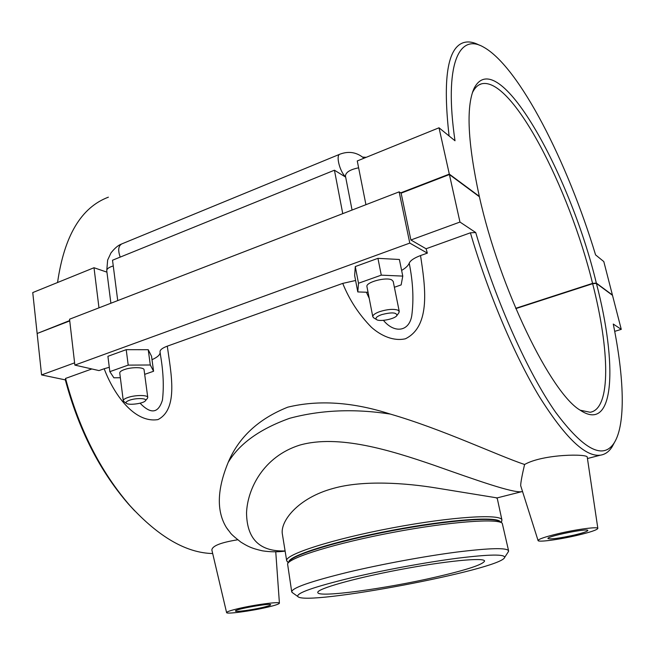 <?xml version="1.0" encoding="UTF-8"?>
<svg xmlns="http://www.w3.org/2000/svg" width="655" height="655" viewBox="0 0 655 655"><rect width="100%" height="100%" fill="white"/><g stroke="black" fill="none" stroke-linecap="round" stroke-linejoin="round"><path stroke-width="0.98" d="M426.069 248.761L427.347 253.125L409.784 243.095L399.141 191.858L401.13 193.151L410.89 239.984L426.069 248.761L470.396 232.812C488.327 293.858 514.593 355.608 539.352 396.643C565.028 437.548 585.349 457.067 600.324 455.184C605.187 454.48 609.175 451.606 612.261 446.563L614.202 442.919M427.347 253.125L420.535 255.556C414.148 257.955 410.374 260.51 409.219 263.204C408.261 265.602 405.732 268.01 401.621 270.433M409.784 243.095L74.867 365.097L99.003 370.591L104.178 368.74C113.2 392.853 133.677 423.482 157.961 419.593C178.676 408.933 171.004 373.023 167.287 346.159C162.293 348.042 159.877 349.942 160.041 351.866L160.557 355.542C163.365 371.925 163.996 386.769 162.448 400.058C158.346 413.37 150.896 414.418 140.08 403.202M109.295 367.283L104.178 368.74M160.115 352.398C160.107 354.846 157.405 357.27 152.009 359.677M355.599 280.496L342.729 283.394L167.287 346.159M153.581 371.254L151.534 356.23L148.235 349.704L126.21 349.672L107.919 356.304L109.835 371.655L128.208 365.122L150.298 364.991L153.581 371.254L144.681 374.357M402.776 276.099L399.386 259.486L377.943 258.34L355.288 266.552L354.65 275.558L357.794 291.933L358.498 283.247L381.276 275.149L402.776 276.099L401.147 284.909L394.384 287.267M399.141 191.858L69.545 319.214L74.867 365.097M409.219 263.204C413.027 282.108 413.878 299.581 411.774 315.604C409.113 332.093 394.064 333.42 383.445 320.36M369.207 298.32L366.391 292.228M342.729 283.394C349.442 300.023 359.038 314.678 371.516 327.361C381.406 336.056 393.761 341.419 405.445 338.774C431.44 325.944 425.054 285.302 420.535 255.556M69.741 320.925L37.139 333.493L41.576 374.922L65.32 379.884L65.541 378.434L91.856 368.962M74.605 362.854L41.576 374.922M470.396 232.812L475.726 232.541C496.506 302.995 528.225 373.194 555.546 412.159C583.785 450.034 603.402 460.162 614.398 442.551C625.893 423.777 624.1 377.255 613.268 324.045L621.267 329.367L612.499 295.323L596.41 283.41C617.452 363.73 615.078 433.602 580.314 410.267C551.24 393.737 499.757 288.88 479.403 196.754L449.404 174.533L459.966 222.053L410.89 239.984M449.404 174.533L401.13 193.151M120.356 377.73L113.888 377.804L109.835 371.655M148.235 349.704L150.298 364.991M368.036 292.286L357.794 291.933M212.687 553.541C186.315 552.967 158.788 537.059 130.124 505.832C100.551 471.682 79.026 429.221 65.541 378.434M226.589 612.589C226.294 614.365 251.25 611.041 267.338 607.226C275.133 605.392 279.161 604.041 279.415 603.181C280.225 601.347 254.762 604.671 238.256 608.618C230.576 610.452 226.687 611.778 226.589 612.589L211.86 550.012C212.179 545.918 220.792 542.512 237.691 539.785M228.325 530.239L226.499 527.701C216.412 511.391 216.969 489.645 228.161 462.455M228.169 462.43C238.698 437.278 258.569 418.848 287.782 407.164C318.649 399.714 352.84 402.014 390.347 414.083C442.583 429.262 496.965 455.225 524.581 464.493C543.429 453.8 588.526 453.686 587.257 457.239L597.843 528.405C597.147 529.928 590.221 532.261 577.063 535.381C559.124 539.605 538.091 542.422 538.066 540.539C538.41 539.122 545.132 536.83 558.224 533.669C576.662 529.289 598.252 526.448 597.843 528.405M262.647 607.447C251.856 610.01 235.137 612.228 235.44 611.025C234.236 609.322 271.366 602.715 270.654 604.761C270.523 605.326 267.854 606.227 262.647 607.447M390.347 414.083C354.412 408.507 320.844 409.915 289.641 418.299C259.814 428.992 239.321 443.713 228.161 462.446M285.097 550.945C259.691 551.739 246.837 539.04 246.542 512.849C247.443 488.876 263.433 456.551 299.72 445.122C338.414 434.142 390.355 450.231 433.626 465.107C477.323 480.549 512.259 492.896 521.503 491.725L522.551 491.577M538.066 540.539L520.668 485.625C520.75 482.334 522.06 475.284 524.581 464.493M574.042 535.11C559.296 538.312 550.601 539.458 547.973 538.549C546.278 536.429 588.321 527.881 587.822 530.46C587.429 531.467 582.835 533.014 574.042 535.11M126.21 349.672L128.208 365.122M147.76 397.429L144.075 369.838C144.166 367.07 131.475 366.906 124.213 369.633C121.191 370.738 119.701 371.86 119.75 372.998L123.279 400.721C123.238 399.665 124.745 398.6 127.799 397.528C135.118 394.891 147.874 394.859 147.76 397.429L147.301 398.486M377.943 258.34L381.276 275.149M355.288 266.552L358.498 283.247M399.263 311.493L393.205 281.421L391.821 279.955C386.229 276.68 365.343 282.33 366.947 286.653L372.793 316.75C372.703 315.03 375.086 313.295 379.941 311.551C387.555 309.242 393.549 308.775 397.896 310.142L399.263 311.493L398.698 313.057M373.907 317.978L372.793 316.75M123.991 401.63L123.279 400.721M381.668 314.621C376.748 316.455 375.028 318.101 376.51 319.55C379.458 322.072 395.121 318.969 396.889 315.514C396.717 312.386 391.641 312.091 381.668 314.621M129.657 400.18C126.53 401.31 125.441 402.35 126.399 403.3C128.658 405.551 143.854 403.488 145.426 400.729C147.686 398.207 136.33 397.773 129.657 400.18M366.227 157.315L362.682 157.126M479.403 45.203C473.614 42.092 468.391 41.216 463.74 42.575C447.504 47.545 442.624 78.674 449.093 135.97M57.558 282.518C64.247 235.857 81.187 207.406 108.378 197.171M342.753 213.645L334.435 170.21L345.668 177.137M334.435 170.21L112.521 260.223L117.728 300.596M472.386 92.748C474.76 87.868 477.773 84.904 481.441 83.856C511.735 75.947 569.17 187.788 592.562 283.378L596.337 283.099L612.417 295.02L603.804 261.574L595.575 254.893C567.762 162.858 519.415 66.859 483.48 47.07C458.901 32.783 443.869 64.599 455.004 140.768L439.014 127.791L357.262 160.95L365.932 204.688M98.979 307.842L94.009 267.731L106.929 272.144M37.695 333.28L69.7 320.557M400.696 192.873L449.314 174.115L479.313 196.353C467.793 143.011 465.983 107.15 473.892 88.777C496.899 41.846 569.866 172.691 596.337 283.099M94.009 267.731L32.75 292.58L37.098 333.133M65.32 379.884C78.567 429.385 99.626 470.798 128.503 504.129L134.717 510.884M596.41 283.41L592.644 283.697L515.845 308.603M592.644 283.697C609.608 349.77 611.295 409.023 590.155 412.265L580.215 410.202M459.966 222.053L475.726 232.541M439.014 127.791L449.314 174.115M515.722 308.317L592.562 283.378M501.214 522.092L501.951 520.086C501.746 513.61 451.925 516.582 391.96 527.946C331.979 539.245 284.507 554.654 286.685 560.762L282.444 534.57C279.636 521.74 297.788 497.915 333.305 488.401C363.238 479.894 405.871 482.972 436.779 488.081L497.137 497.906M286.685 560.762L288.102 562.358M500.395 522.035C498.815 516.107 450.206 519.276 392.394 530.231C334.566 541.128 288.151 555.915 288.847 562.015M288.192 562.932L289.133 561.605C291.59 555.178 337.169 541.063 392.468 530.64C447.758 520.168 495.344 516.672 499.978 521.765L501.337 522.657M291.712 591.817L287.561 563.816C289.985 557.364 336.4 543.052 392.803 532.425C449.199 521.74 497.636 518.13 502.246 523.255L508.599 550.83C507.076 547.58 489.727 548.006 456.56 552.1C424.301 556.3 381.333 564.25 348.075 572.192C310.765 581.353 291.974 587.895 291.712 591.817L292.662 592.832M508.083 552.132L508.599 550.83M351.661 577.694C384.329 569.981 426.651 562.203 457.64 558.199C489.457 554.302 505.111 554.064 504.612 557.471C501.304 569.465 305.304 606.505 297.845 596.533C296.035 593.143 313.982 586.864 351.661 577.694M435.993 577.03C385.885 588.665 317.88 597.974 317.806 592.546C316.406 589.017 353.749 578.316 399.837 569.629C445.908 560.901 484.585 557.241 484.569 561.04C483.038 564.553 466.851 569.883 435.993 577.03M621.267 329.367L614.709 331.356M352.062 210.05L345.439 175.99C345.734 172.273 350.122 169.547 358.621 167.811M345.611 176.866C339.667 171.618 335.556 154.891 340.002 154.154C348.853 150.879 356.844 152.238 363.967 158.232M120.209 257.104C117.794 250.251 118.326 245.846 121.822 243.889L339.708 154.277M113.258 265.946C108.902 267.273 106.724 268.853 106.749 270.679L107.649 260.06L110.941 252.977C116.696 245.69 120.168 244.634 121.429 244.053M160.557 355.542L160.418 354.543M160.557 355.501L160.041 351.866M600.324 455.184L587.453 458.525M279.415 603.181L275.755 551.862M226.507 527.693L230.093 532.441C230.797 533.8 234.384 537.018 240.852 542.103C247.336 546.09 251.152 548.309 262.418 550.83C270.106 552.009 277.671 552.108 285.122 551.117M521.527 491.725L522.526 491.496M396.889 315.514L398.969 312.697M376.51 319.55L373.522 317.749M145.426 400.729L147.498 398.248M126.399 403.3L123.738 401.45M106.749 270.679L110.883 303.24M128.503 504.129L130.124 505.832M614.398 442.551L612.261 446.563M472.632 91.995L473.892 88.777M496.375 498.095L521.503 491.725M501.951 520.086L497.161 497.947M500.993 522.428L501.787 521.216M288.429 562.596L287.25 561.761M504.612 557.471L508.534 551.444M297.845 596.533L291.999 592.357M481.441 83.856L479.149 84.814"/></g></svg>
